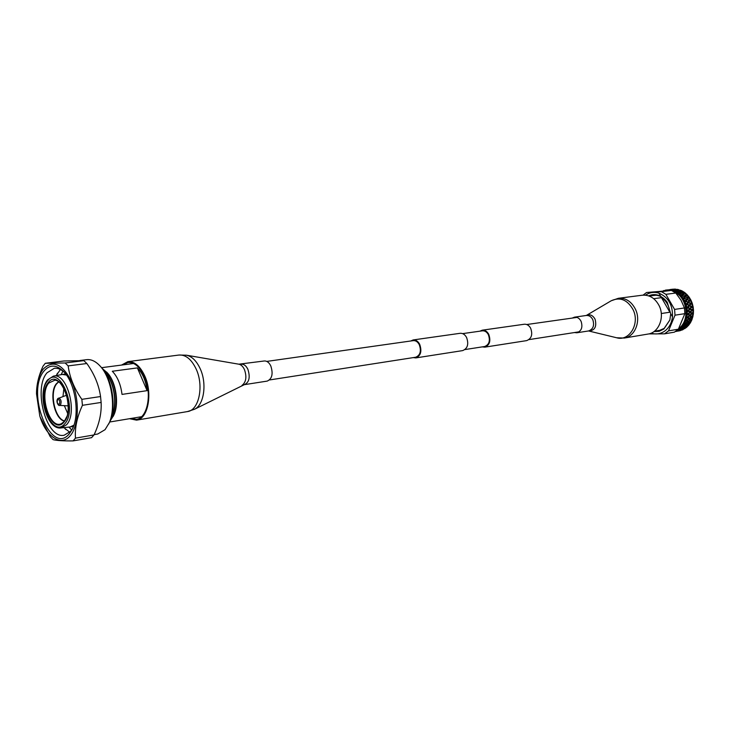 <?xml version="1.0" encoding="UTF-8"?>
<svg xmlns="http://www.w3.org/2000/svg" width="730" height="730" viewBox="0 0 730 730"><rect width="100%" height="100%" fill="white"/><g stroke="black" fill="none" stroke-linecap="round" stroke-linejoin="round"><path stroke-width="1.09" d="M479.92 331.174L482.265 330.179L524.231 324.248C526.841 324.02 528.967 325.315 530.61 328.126C532.891 334.468 531.577 338.629 526.668 340.618L484.793 347.151L482.256 346.878M482.265 330.179C484.893 329.951 487.038 331.301 488.708 334.23C491.034 340.81 489.73 345.117 484.793 347.151M266.769 361.414L413.253 340.636C415.689 340.435 417.697 341.768 419.266 344.633C421.484 351.075 420.298 355.273 415.717 357.226L269.525 379.956M410.808 340.983L413.162 339.943L460.101 333.309C462.729 333.09 464.891 334.468 466.57 337.452C468.925 344.159 467.62 348.538 462.674 350.601L415.835 357.91L413.28 357.609M413.162 339.943C415.799 339.724 417.971 341.166 419.677 344.277C422.077 351.249 420.79 355.802 415.835 357.91M462.637 333.628L482.357 330.827C484.784 330.626 486.764 331.867 488.306 334.568C490.45 340.645 489.246 344.624 484.683 346.504L465.01 349.56M36.518 392.53C36.701 383.971 38.863 375.193 42.997 366.204L45.287 363.284L63.829 360.994L83.84 360.638L65.153 362.974L68.164 365.894C69.678 377.419 74.232 388.57 81.842 399.337L82.444 405.305L101.132 402.44C101.671 412.97 99.298 423.801 94.024 434.925L75.473 438.137C74.734 427.871 77.061 416.93 82.444 405.305M57.971 398.534L66.649 395.185M59.586 405.415C58.628 406.427 55.626 401.582 57.661 398.753L58.51 398.124C61.019 399.027 61.703 401.299 60.553 404.949L59.586 405.415L68.237 405.862M63.884 388.177L62.999 396.399M64.395 405.761L67.635 413.372M53.363 376.151C66.968 372.017 78.119 412.988 66.485 424.814L61.065 427.935C46.392 430.171 36.819 392.256 47.651 379.855L53.363 376.151L62.324 374.444L66.466 375.056M61.065 427.935L70.135 426.959L73.922 425.17M94.024 434.925L91.569 437.671L73.046 440.902L75.473 438.137M40.059 416.793L50.197 436.613L53.089 439.652C56.575 440.573 63.227 440.993 73.046 440.902M122.019 394.41C120.733 384.372 117.493 376.653 112.301 371.26L137.386 367.902L147.095 390.65L122.019 394.41M147.095 390.65C145.836 380.777 142.606 373.194 137.386 367.902M102.246 368.468L107.447 372.948C116.097 381.982 119.382 404.11 113.734 415.27L110.066 421.073M106.671 372.09C115.705 381.525 119.145 404.666 113.241 416.31M103.925 370.721C114.546 379.509 118.625 406.929 111.015 418.427M79.871 360.51L86.688 359.662C91.232 359.169 95.694 361.286 100.074 366.013L101.215 367.263C112.475 378.97 116.8 408.043 109.427 422.515L105.047 429.687L97.738 434.012L94.152 434.633M100.074 366.013C111.891 378.295 116.435 408.855 108.697 424.048M43.262 369.024C53.253 359.37 62.944 364.042 72.334 383.058C79.835 401.153 78.703 426.256 70.126 435.828C61.01 446.924 45.89 436.522 39.794 415.972L36.5 393.789C36.683 383.086 38.936 374.828 43.262 369.024M65.153 362.974L45.287 363.284M83.84 360.638L86.87 363.522L68.164 365.894M101.132 402.44L100.548 396.545C98.924 385.093 94.371 374.079 86.87 363.522M100.548 396.545L81.842 399.337M44.056 370.986C25.486 392.147 50.844 456.642 69.313 433.802L72.151 429.486C80.191 414.905 75.455 383.058 63.528 371.442C56.274 364.489 49.786 364.343 44.056 370.986M64.331 372.327C60.973 369.243 57.624 367.893 54.285 368.285L47.058 372.774C32.777 388.716 46.592 439.633 64.231 435.199L70.627 431.302L72.662 428.41M56.137 375.621L60.426 369.508M63.875 427.634L69.751 432.233M57.433 373.194L56.383 375.576M64.112 427.607L65.819 429.578M62.899 371.105L61.156 374.663M68.948 427.096L71.659 429.988M669.866 312.23L661.48 297.648C666.326 300.924 669.118 305.788 669.866 312.23L661.28 313.526M661.48 297.648L653.706 298.689M648.614 295.851C652.574 294.09 656.589 294.217 660.659 296.216L667.238 302.293L670.706 313.681L669.875 320.014L663.88 329.002L659.126 331.31L653.925 331.602M660.659 296.216L658.889 293.15C668.324 297.21 672.859 305.085 672.485 316.784L670.706 313.681M663.296 290.796L663.926 290.513M666.773 289.983L669.191 289.783M673.279 289.253L675.004 289.144M670.049 289.545L672.731 289.545M669.355 289.755L671.938 289.527L668.835 289.974L671.874 290.212M671.938 289.527L675.807 289.71M676.062 289.518L677.914 289.545M669.611 290.047L668.926 289.983M672.138 290.02L675.378 290.166M675.469 290.093L680.752 290.458M671.691 290.54L683.453 291.881M675.168 291.735L676.445 292.438L676.765 291.945L674.52 291.425L680.962 292.356L685.935 293.77M677.75 293.314L678.918 294.245L679.302 293.642L677.148 292.894L679.475 293.351L688.153 296.079M680.105 295.349L681.145 296.48L681.592 295.769L679.557 294.82L688.427 297.621L690.023 298.743M682.176 297.776L683.061 299.081L683.581 298.287L681.738 297.721L681.711 297.156L691.346 301.025L691.529 301.691M683.91 300.541L684.621 301.983L685.233 301.125L683.536 300.459L683.526 299.848L692.496 304.145L692.606 304.857M685.269 303.58L685.78 305.122L686.492 304.209L684.959 303.479L684.977 302.822L693.226 307.412L693.254 308.16M686.209 306.801L686.51 308.407L687.322 307.467L685.972 306.7L686.027 306.016L693.5 310.743L693.445 311.509M686.711 310.14L686.784 311.765L687.715 310.807L686.538 310.049L686.629 309.328L693.327 314.064L693.19 314.831M686.757 313.498L686.611 315.114L687.651 314.155L686.355 312.951L686.784 312.695L692.697 317.276L690.306 319.694L691.648 320.315L691.283 321.118L688.956 322.505L690.188 323.089L689.777 323.719L687.24 325.005L688.353 325.543L685.196 327.14L686.209 327.606L687.286 326.657L685.826 327.305M686.346 316.793L685.99 318.353L687.131 317.431L686.027 316.218L686.483 316.017L690.671 319.466M685.497 319.95L684.932 321.401L686.173 320.534L685.26 319.357L685.744 319.211L689.357 322.35M684.229 322.879L683.472 324.202L684.813 323.39L684.074 322.286L684.567 322.204L687.66 324.932M682.568 325.516L681.637 326.666L683.061 325.945L682.495 324.941L682.997 324.914L685.625 327.14M686.173 327.569L683.298 328.929L681.19 328.272L678.854 329.23L680.105 329.987L682.541 329.193L679.575 329.695M680.57 327.788L679.493 328.737L680.99 328.117L680.579 327.241L681.729 327.797L684.019 326.748L683.298 326.146L681.081 327.277M681.711 327.788L682.55 328.418L684.886 327.46L684.229 326.93L681.93 327.952M682.459 328.354L681.975 328.838M683.326 328.92L684.995 328.5L683.472 329.038M683.599 329.111L680.159 329.969M680.743 330.252L679.968 330.462M680.844 330.234L682.477 329.887L680.908 330.307M676.518 330.799L679.329 330.225L676.783 330.599M675.533 331.484L677.002 330.964M678.179 331.064L679.785 330.772L678.179 331.073M677.577 331.046L680.542 330.58M683.198 329.549L682.879 328.847L682.541 329.193M685.652 328.035L684.886 327.46M687.87 326.073L686.191 324.613L684.001 325.79M689.777 323.719L687.797 321.948L685.753 323.244M691.328 321.008L689.01 318.992L687.112 320.379M692.487 318.034L691.009 316.802M691.575 316.355L693.217 314.849L691.967 313.882L690.334 315.36M693.071 315.077L691.958 316.665M691.967 313.882L691.502 313.526M692.04 313.088L693.5 311.546L692.095 310.551L690.626 312.048M693.4 311.756L692.478 313.416M692.095 310.551L691.584 310.204M692.049 309.748L693.327 308.206L691.757 307.211L690.461 308.699M693.272 308.407L692.542 310.077M691.757 307.211L691.21 306.901M691.611 306.418L692.715 304.921L690.981 303.954L689.85 305.396M692.697 305.094L692.149 306.746M690.981 303.954L690.361 303.68M690.726 303.196L691.657 301.755L689.777 300.86L688.801 302.229M691.675 301.91L691.994 302.612L691.319 303.507M689.777 300.86L687.076 299.674L686.173 300.988M689.421 300.149L690.261 298.917L690.644 299.601L690.069 300.441M690.261 298.917L685.288 296.955L684.53 298.159M687.733 297.365L688.445 296.243L688.91 296.854L688.427 297.621M688.445 296.243L683.18 294.591L682.532 295.641M685.707 294.902L686.309 293.925L686.848 294.445L686.437 295.121M686.309 293.925L680.798 292.63L680.241 293.515M683.389 292.839L683.9 292.009L684.503 292.429L684.147 293.004M683.9 292.009L678.197 291.115L677.714 291.827M680.844 291.206L681.291 290.549L681.93 290.859L681.628 291.316M678.727 290.376L675.451 290.093L675.013 290.613M678.133 290.056L679.11 289.883M675.77 289.746L672.211 289.901M675.323 289.409L677.75 289.399M672.485 289.281L673.014 289.345M661.462 291.681L646.57 292.502L671.39 290.412L661.462 291.681L665.879 294.327L675.788 293.031L681.09 300.34L684.448 307.951L674.584 309.42L665.879 294.327M668.516 330.873L675.004 315.177L684.849 313.663L678.38 329.203L668.516 330.873L664.51 333.847L674.392 332.159L678.38 329.203M648.851 333.902L664.51 333.847M672.485 316.784C671.728 322.879 669.218 327.578 664.966 330.9C660.696 333.938 656.087 334.696 651.133 333.163M650.576 295.86L653.158 295.239C658.788 294.728 663.506 297.11 667.302 302.384M669.903 319.923L664.172 328.39L658.46 330.863L655.805 331.028M652.237 295.641L653.989 295.157M661.289 330.042L654.39 331.256M659.272 330.699L657.456 330.745M663.643 290.768L665.806 290.339M677.075 330.371L678.635 329.86L677.075 330.371M684.448 307.951L684.849 313.663M674.584 309.42L675.004 315.177M671.39 290.412L675.788 293.031M643.093 295.13L646.57 292.502M673.781 291.106L674.52 291.425M676.673 331.247L675.889 331.247M675.442 331.539L677.248 331.228L675.478 331.52M680.114 330.498L677.613 331.082M679.402 329.595L681.793 328.71M678.927 329.175L679.493 328.737M682.705 329.294L680.269 330.06M681.145 327.204L681.637 326.666M683.764 325.58L685.935 324.394L685.087 323.645L682.997 324.914M684.731 326.41L686.957 325.297M689.43 323.965L687.897 325.142M689.284 324.403L688.353 325.543M685.087 327.615L682.733 328.555M683.061 324.823L683.472 324.202M685.461 322.988L687.496 321.684L686.501 320.817L684.567 322.204M686.611 324.001L688.7 322.76M691.064 321.255L689.64 322.605M690.936 321.793L690.188 323.089M687.195 325.498L684.95 326.593M684.612 322.103L684.932 321.401M686.784 320.096L688.655 318.691L687.514 317.732L685.744 319.211M688.125 321.255L690.069 319.904M692.286 318.271L691 319.758M692.204 318.882L691.648 320.315M688.983 323.007L686.866 324.239M685.771 319.101L685.99 318.353M687.687 316.966L689.394 315.506L688.08 314.484L686.483 316.017M689.239 318.243L691.027 316.811L689.795 315.825L688.071 317.276M693.053 315.743L692.697 317.276M690.398 320.187L688.427 321.529M686.501 315.898L686.611 315.114M688.08 314.484L687.614 314.128M688.153 313.69L689.686 312.194L688.198 311.144L686.784 312.695M689.923 315.041L691.538 313.553L690.142 312.522L688.591 314.01M693.464 312.467L693.327 314.064M692.058 317.669L691.401 317.121L689.595 318.545M690.142 312.522L689.649 312.166M686.784 312.577L686.784 311.765M688.198 311.144L687.687 310.788M688.162 310.332L689.521 308.836L687.861 307.795L686.629 309.328M690.16 311.719L691.611 310.223L690.033 309.173L688.655 310.67M693.418 309.128L693.5 310.743M690.033 309.173L689.512 308.836M686.62 309.219L686.51 308.407M687.861 307.795L687.313 307.476M687.715 306.992L688.91 305.532L687.085 304.519L686.027 306.016M689.941 308.37L691.219 306.883L689.476 305.861L688.262 307.321M692.925 305.815L693.226 307.412M689.476 305.861L688.892 305.56M685.99 305.897L685.78 305.122M687.085 304.519L686.465 304.237M686.83 303.753L687.861 302.357L685.871 301.417L684.977 302.822M689.275 305.076L690.388 303.643L688.481 302.667L687.432 304.072M691.994 302.612L692.496 304.145M688.481 302.667L687.833 302.393M684.941 302.722L684.621 301.983M685.871 301.417L685.214 301.152M685.525 300.696L686.41 299.391L684.275 298.543L683.526 299.848M688.18 301.919L689.138 300.568M690.644 299.601L691.346 301.025M687.076 299.674L686.401 299.409M683.472 299.747L683.079 299.054M684.275 298.543L683.581 298.287M683.837 297.904L684.585 296.718L682.322 295.988L681.711 297.156M686.674 298.99L687.487 297.749M688.91 296.854L689.795 298.141M685.288 296.955L684.585 296.718M681.637 297.073L681.145 296.48M682.322 295.988L681.592 295.769M681.802 295.431L682.44 294.391L680.059 293.816L679.557 294.82M684.813 296.353L685.497 295.248M686.848 294.445L687.879 295.559M688.171 298.004L687.35 299.263M683.18 294.591L682.44 294.391M679.484 294.747L678.918 294.245M680.059 293.816L679.302 293.642M679.475 293.351L680.022 292.484L677.559 292.064L677.148 292.894M682.632 294.08L683.216 293.122M684.503 292.429L685.662 293.351M686.227 295.468L685.525 296.59M680.798 292.63L680.022 292.484M677.057 292.83L676.445 292.438M677.559 292.064L676.765 291.945M676.929 291.717L677.404 291.024L674.876 290.796L674.429 291.38M680.187 292.219L680.688 291.434M681.93 290.859L683.198 291.562M683.973 293.296L683.38 294.272M678.188 291.133L677.404 291.024M674.803 290.887L674.064 290.732M674.21 290.558L674.639 290.056L671.764 290.449M677.54 290.823L677.987 290.23M680.533 290.23L678.927 290.111M681.473 291.553L680.962 292.356M675.305 290.257L674.639 290.056M671.837 290.248L671.262 290.02M678.343 290.905L678.79 290.284L681.291 290.549M668.835 289.974L668.151 289.947M669.109 289.828L666.098 290.047M672.357 289.326L669.373 289.71M674.921 289.089L673.297 289.208M675.578 289.938L678.535 289.582M665.997 290.056L665.331 290.157M672.75 289.491L675.706 289.126M669.976 289.554L672.887 289.19M645.484 295.166C649.609 292.365 654.08 291.69 658.889 293.15M664.519 290.723L668.862 290.504M674.383 292.009C687.441 297.466 690.206 320.406 678.8 328.546M649.152 296.042L656.106 295.203M130.77 418.5L136.41 419.303C147.451 418.272 152.278 393.726 144.504 376.68C139.959 366.834 134.439 362.107 127.96 362.491L122.795 364.9M129.529 418.71L136.556 420.142C147.925 419.084 152.898 393.808 144.896 376.242C140.206 366.113 134.53 361.24 127.859 361.642L121.554 365.064M241.311 364.224C243.929 364.033 246.11 365.721 247.871 369.28C250.399 377.255 249.231 382.383 244.349 384.664L267.226 381.096C272.126 378.834 273.312 373.778 270.803 365.94C269.051 362.445 266.861 360.793 264.242 360.985L238.829 364.197L186.415 355.2L179.005 355.035L127.859 361.642M659.163 305.751C664.966 317.139 658.752 332.725 648.076 334.048L624.287 338.054C635.045 336.722 641.278 320.789 635.392 309.118C631.331 301.399 625.665 297.785 618.374 298.296L642.3 295.212C649.536 294.701 655.148 298.214 659.163 305.751M572.229 318.079L574.537 317.149C577.357 316.929 579.547 318.362 581.126 321.437C582.905 327.286 581.481 331.064 576.864 332.78L574.382 332.551M57.57 399.547C59.568 399.42 60.188 400.952 59.431 404.165C57.433 404.283 56.812 402.741 57.57 399.547M64.632 420.927C54.759 419.056 49.156 392.01 56.858 383.597L58.82 381.817M58.655 381.699L56.493 383.606C48.682 392.129 54.531 419.586 64.514 421.082M54.951 380.129C65.545 379.855 73.255 412.569 64.121 421.575L61.429 423.665C49.722 429.851 38.726 394.109 48.8 383.022L54.951 380.129C57.615 380.485 60.125 382.319 62.479 385.623M67.032 416.219L64.258 421.475M61.429 423.665L64.048 421.721M48.253 382.63C36.454 395.87 52.596 436.595 64.067 421.986C76.44 408.8 59.404 366.998 48.253 382.63M47.55 380.877C59.687 363.796 78.292 409.402 64.787 423.774C52.277 439.642 34.721 395.313 47.55 380.877M244.349 384.664L194.454 409.284L187.409 411.583C198.934 410.47 204.135 385.978 196.16 369.051C191.479 359.288 185.767 354.616 179.005 355.035M194.454 409.284C203.989 405.104 207.156 383.588 200.221 368.778C196.553 360.894 191.944 356.368 186.415 355.2M241.986 385.422C246.138 382.137 246.95 376.835 244.431 369.526C242.962 366.46 241.101 364.681 238.829 364.197M574.537 317.149L586.29 315.479L611.202 300.769C620.044 296.745 627.335 299.692 633.047 309.602C640.173 323.481 629.415 341.631 616.704 337.78L624.287 338.054M586.29 315.479L586.281 315.488C589.867 313.918 592.815 315.168 595.096 319.256C596.948 326.739 594.777 330.644 588.572 330.955L616.704 337.78M586.254 315.488C589.064 315.269 591.254 316.683 592.815 319.722C594.585 325.516 593.171 329.257 588.553 330.955L576.864 332.78M579.155 331.812L528.985 339.614M577.01 317.404L526.741 324.531M73.493 426.402L70.135 426.959M65.7 374.006L62.324 374.444M73.237 427.05L72.042 426.639M65.271 373.45L64.249 374.198M133.59 363.494L101.579 367.683M141.501 416.711L109.655 422.013M111.252 417.66C117.603 405.506 114.847 382.082 104.372 371.378M688.125 318.253L687.56 317.778M187.409 411.583L136.556 420.142M611.202 300.769L618.374 298.296"/></g></svg>
